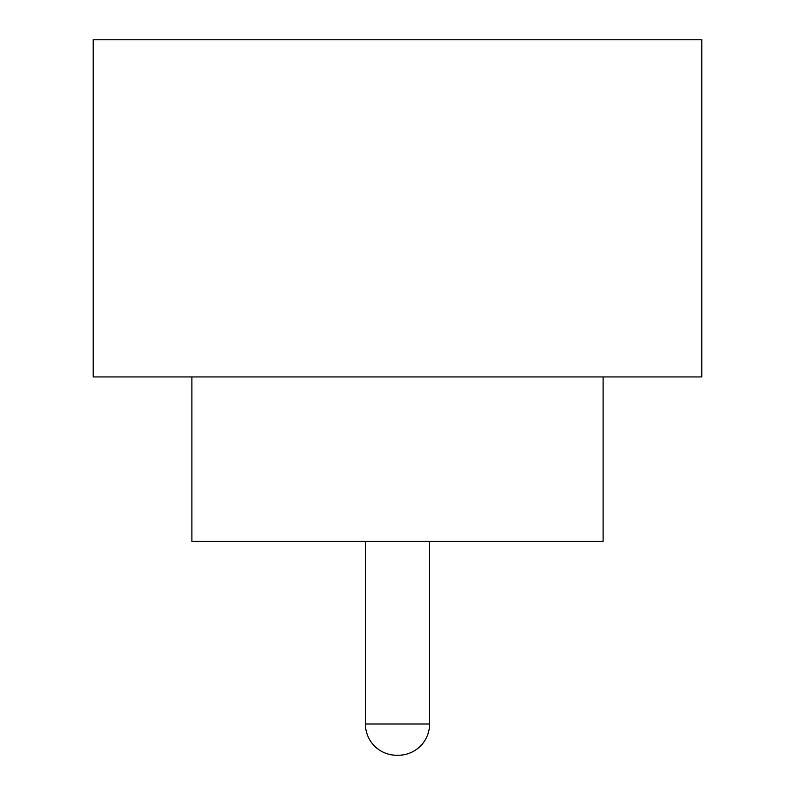 <?xml version="1.0" encoding="UTF-8"?>
<svg xmlns="http://www.w3.org/2000/svg" width="795" height="795" viewBox="0 0 795 795"><rect width="100%" height="100%" fill="white"/><g stroke="black" fill="none" stroke-linecap="round" stroke-linejoin="round"><path stroke-width="1.19" d="M365.422 541.425L365.422 723.997L429.578 723.997L429.578 541.425M365.422 723.997A31.253 31.253 0 0 0 396.675 755.25L398.325 755.25A31.253 31.253 0 0 0 429.578 723.997M191.893 376.939L191.893 541.425L603.107 541.425L603.107 376.939M701.796 376.939L93.204 376.939L93.204 39.75L701.796 39.75L701.796 376.939"/></g></svg>
